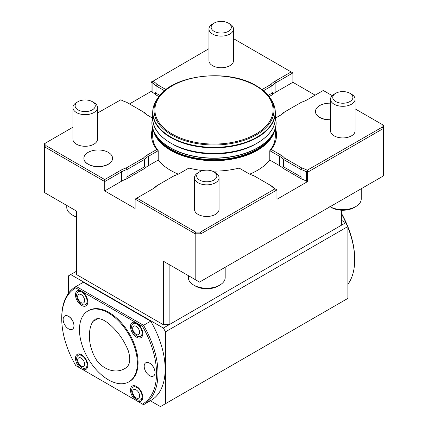 <?xml version="1.0" encoding="UTF-8"?>
<svg xmlns="http://www.w3.org/2000/svg" width="428" height="428" viewBox="0 0 428 428"><rect width="100%" height="100%" fill="white"/><g stroke="black" fill="none" stroke-linecap="round" stroke-linejoin="round"><path stroke-width="0.64" d="M92.924 321.433L95.193 319.315C101.645 316.148 111.296 325.007 117.887 332.909C122.151 338.238 125.591 344.123 128.207 350.564C131.182 360.098 129.882 366.181 124.297 368.824C117.679 372.595 106.963 372.012 97.627 361.735C87.724 347.322 87.489 330.004 92.924 321.433L98.21 318.587M79.458 329.683A40.938 23.636 60 0 1 87.938 310.942A40.938 23.636 60 0 1 128.876 334.578A40.938 23.636 60 0 1 128.876 381.851A40.938 23.636 60 0 1 97.327 370.883A40.938 23.636 60 0 1 79.458 329.683M83.348 282.282L150.709 321.171L143.535 325.312L142.513 326.398L136.628 323.001A8.699 5.024 60 0 1 142.374 335.953A8.699 5.024 60 0 1 132.279 332.615A8.699 5.024 60 0 1 134.435 322.198A8.699 5.024 60 0 1 136.628 323.001L81.63 291.243A8.699 5.024 60 0 1 87.376 304.201A8.699 5.024 60 0 1 77.281 300.857A8.699 5.024 60 0 1 79.437 290.446A8.699 5.024 60 0 1 81.63 291.243L75.745 287.846L76.173 286.423L83.348 282.282A68.057 39.296 60 0 0 83 282.48L75.826 286.621A68.057 39.296 60 0 1 76.173 286.423L143.535 325.312A68.057 39.296 60 0 1 143.883 404.503A68.057 39.296 60 0 1 143.535 404.701L142.513 404.112A67.035 38.702 -120 0 0 142.513 326.398M87.938 310.942L88.66 310.525A40.938 23.636 60 0 1 129.598 334.161A40.938 23.636 60 0 1 129.598 381.434L128.876 381.851M87.676 303.152A7.367 4.253 60 0 1 86.943 303.789L85.552 304.592A7.367 4.253 60 0 1 81.866 304.228A7.367 4.253 60 0 1 77.051 297.733A7.367 4.253 60 0 1 78.18 291.832A7.367 4.253 60 0 1 83.861 293.806A7.367 4.253 60 0 1 87.077 301.221A7.367 4.253 60 0 1 85.552 304.592M78.18 291.832L79.576 291.024A7.367 4.253 60 0 1 80.496 290.714M142.674 334.905A7.367 4.253 60 0 1 141.946 335.541L140.55 336.349A7.367 4.253 60 0 1 136.864 335.98A7.367 4.253 60 0 1 132.054 329.49A7.367 4.253 60 0 1 133.183 323.584A7.367 4.253 60 0 1 138.859 325.558A7.367 4.253 60 0 1 142.075 332.973A7.367 4.253 60 0 1 140.55 336.349M133.183 323.584L134.574 322.782A7.367 4.253 60 0 1 135.494 322.466M133.183 387.094A7.367 4.253 60 0 1 138.859 389.068A7.367 4.253 60 0 1 142.075 396.483A7.367 4.253 60 0 1 140.55 399.854A7.367 4.253 60 0 1 136.864 399.49A7.367 4.253 60 0 1 132.054 392.995A7.367 4.253 60 0 1 133.183 387.094L134.574 386.286A7.367 4.253 60 0 1 135.494 385.976M142.674 398.415A7.367 4.253 60 0 1 141.946 399.051L140.55 399.854M75.745 287.846A67.035 38.702 -120 0 0 61.728 318.614A67.035 38.702 -120 0 0 75.745 365.565L81.63 368.957A8.699 5.024 60 0 1 75.579 359.654A8.699 5.024 60 0 1 79.437 353.956A8.699 5.024 60 0 1 85.98 359.343A8.699 5.024 60 0 1 87.376 367.711A8.699 5.024 60 0 1 81.63 368.957L136.628 400.715A8.699 5.024 60 0 1 130.583 391.406A8.699 5.024 60 0 1 134.435 385.708A8.699 5.024 60 0 1 140.978 391.101A8.699 5.024 60 0 1 142.374 399.463A8.699 5.024 60 0 1 136.628 400.715L142.513 404.112M78.18 355.342A7.367 4.253 60 0 1 85.552 359.595A7.367 4.253 60 0 1 85.552 368.101A7.367 4.253 60 0 1 81.866 367.738A7.367 4.253 60 0 1 76.655 358.712A7.367 4.253 60 0 1 78.18 355.342L79.576 354.534A7.367 4.253 60 0 1 80.496 354.218M87.676 366.657A7.367 4.253 60 0 1 86.943 367.299L85.552 368.101M75.745 365.565L76.173 365.812M61.728 318.614L61.728 317.779A68.057 39.296 60 0 1 75.826 286.621M64.093 316.511A7.661 4.424 60 0 1 64.114 316.485A7.661 4.424 60 0 1 68.603 316.324A7.661 4.424 60 0 1 73.787 323.739A7.661 4.424 60 0 1 71.642 329.517A7.661 4.424 60 0 1 71.604 329.523M145.146 363.308A7.661 4.424 60 0 1 145.167 363.281A7.661 4.424 60 0 1 149.656 363.121A7.661 4.424 60 0 1 154.84 370.536A7.661 4.424 60 0 1 152.694 376.314A7.661 4.424 60 0 1 152.657 376.319M150.709 321.171A68.057 39.296 60 0 1 151.057 400.362L143.883 404.503M154.995 372.531A7.64 4.408 60 0 1 152.619 376.33A7.64 4.408 60 0 1 145.771 371.622A7.64 4.408 60 0 1 145.119 363.335A7.64 4.408 60 0 1 149.591 363.174A7.64 4.408 60 0 1 154.995 372.531M63.141 319.502A7.64 4.408 60 0 1 64.066 316.543A7.64 4.408 60 0 1 68.539 316.383A7.64 4.408 60 0 1 73.707 323.771A7.64 4.408 60 0 1 71.567 329.533A7.64 4.408 60 0 1 66.008 326.666A7.64 4.408 60 0 1 63.141 319.502M139.635 332.379A4.911 2.836 60 0 1 134.424 332.845A4.911 2.836 60 0 1 134.424 325.895A4.911 2.836 60 0 1 139.635 332.379M139.635 395.889A4.911 2.836 60 0 1 134.424 396.355A4.911 2.836 60 0 1 134.424 389.405A4.911 2.836 60 0 1 139.635 395.889M84.637 300.627A4.911 2.836 60 0 1 79.426 301.093A4.911 2.836 60 0 1 79.426 294.143A4.911 2.836 60 0 1 84.637 300.627M77.687 360.125A4.911 2.836 60 0 1 82.898 359.659A4.911 2.836 60 0 1 82.898 366.603A4.911 2.836 60 0 1 77.687 360.125M315.169 95.16L292.88 82.288L292.88 72.931L275.9 82.732A21.491 12.407 0 0 0 271.994 85.825L270.988 84.402A22.721 13.118 180 0 1 275.033 81.229L291.147 71.931L233.517 38.659M165.513 331.812L163.341 328.051L169.13 324.708L345.712 222.763L347.884 226.519L165.513 331.812L165.513 403.674L160.446 406.6L150.351 400.769M335.686 101.532A10.085 5.821 0 0 0 349.944 101.532A10.085 5.821 0 0 0 349.944 93.299A10.085 5.821 0 0 0 335.686 93.299A10.085 5.821 0 0 0 335.686 101.532M335.686 93.299L334.129 94.197A12.284 7.089 0 0 0 330.534 99.21A12.284 7.089 0 0 0 334.129 104.223A12.284 7.089 0 0 0 347.515 105.759A12.284 7.089 0 0 0 355.096 99.21A12.284 7.089 0 0 0 351.5 94.197L349.944 93.299M355.096 99.21L355.096 130.84A12.284 7.089 180 0 1 347.515 137.393A12.284 7.089 180 0 1 334.129 135.853A12.284 7.089 180 0 1 330.534 130.84L330.534 99.21M315.463 111.537A14.327 8.271 0 0 0 315.463 111.622A14.327 8.271 0 0 0 319.657 117.47A14.327 8.271 0 0 0 330.534 119.883M275.391 128.159A62.531 36.102 180 0 1 271.261 149.527L280.436 154.824A22.721 13.118 180 0 1 284.481 157.996L301.676 167.92A22.721 13.118 180 0 1 307.165 170.258L382.113 127.202L382.113 124.446L355.096 108.851M332.208 95.637L323.274 90.479L307.165 99.783A22.721 13.118 180 0 1 301.676 102.115L284.481 112.04A22.721 13.118 180 0 1 280.436 115.212L275.718 117.935M78.057 109.889A10.085 5.821 0 0 0 92.314 109.889A10.085 5.821 0 0 0 92.314 101.655A10.085 5.821 0 0 0 78.057 101.655A10.085 5.821 0 0 0 78.057 109.889M78.057 101.655L76.5 102.549A12.284 7.089 0 0 0 72.904 107.567A12.284 7.089 0 0 0 76.5 112.58A12.284 7.089 0 0 0 89.885 114.116A12.284 7.089 0 0 0 97.466 107.567A12.284 7.089 0 0 0 93.871 102.549L92.314 101.655M97.466 107.567L97.466 139.196A12.284 7.089 180 0 1 89.885 145.745A12.284 7.089 180 0 1 76.5 144.209A12.284 7.089 180 0 1 72.904 139.196L72.904 107.567M83.883 158.333A14.327 8.271 0 0 0 83.883 158.414A14.327 8.271 0 0 0 88.077 164.266A14.327 8.271 0 0 0 103.694 166.059A14.327 8.271 0 0 0 112.537 158.414A14.327 8.271 0 0 0 112.537 158.333M152.282 117.935L147.564 115.212A22.721 13.118 180 0 1 143.519 112.04L126.324 102.115A22.721 13.118 180 0 1 120.835 99.783L97.466 113.056M72.904 127.234L45.887 142.834L45.887 145.59L104.726 179.557L120.835 170.258A22.721 13.118 180 0 1 126.324 167.92L143.519 157.996A22.721 13.118 180 0 1 147.564 154.824L156.739 149.527A62.531 36.102 180 0 1 152.609 128.159M199.635 171.847L198.078 172.746A12.284 7.089 0 0 0 194.483 177.759L194.483 209.388A12.284 7.089 0 0 0 206.761 216.477A12.284 7.089 0 0 0 219.045 209.388L219.045 177.759A12.284 7.089 0 0 0 215.45 172.746L213.893 171.847A10.085 5.821 0 0 0 199.635 171.847A10.085 5.821 0 0 0 199.635 180.081A10.085 5.821 0 0 0 213.893 180.081A10.085 5.821 0 0 0 213.893 171.847M203.011 170.558A62.531 36.102 180 0 1 188.871 168.076L179.696 173.377A22.721 13.118 180 0 1 174.201 175.71L157.012 185.634A22.721 13.118 180 0 1 152.967 188.807L136.853 198.111L195.692 232.078L200.465 232.078L275.033 188.807A22.721 13.118 180 0 1 270.988 185.634L253.799 175.71A22.721 13.118 180 0 1 248.304 173.377L239.129 168.076A62.531 36.102 180 0 1 212.325 171.109M194.483 177.759A12.284 7.089 0 0 0 198.078 182.772A12.284 7.089 0 0 0 211.464 184.308A12.284 7.089 0 0 0 219.045 177.759M214.107 23.107L212.55 24A12.284 7.089 0 0 0 208.955 29.018L208.955 60.648A12.284 7.089 0 0 0 221.239 67.736A12.284 7.089 0 0 0 233.517 60.648L233.517 29.018A12.284 7.089 0 0 0 229.922 24L228.365 23.107A10.085 5.821 0 0 0 214.107 23.107A10.085 5.821 0 0 0 214.107 31.34A10.085 5.821 0 0 0 228.365 31.34A10.085 5.821 0 0 0 228.365 23.107M208.955 48.685L152.967 81.229A22.721 13.118 180 0 1 157.012 84.402L165.989 89.586M262.011 89.586L270.988 84.402M208.955 29.018A12.284 7.089 0 0 0 212.55 34.031A12.284 7.089 0 0 0 225.936 35.567A12.284 7.089 0 0 0 233.517 29.018M292.88 82.288L275.9 92.095A21.491 12.407 0 0 0 272.518 94.631L269.068 96.626M158.932 96.626L155.482 94.631A21.491 12.407 0 0 0 152.101 92.095L151.041 91.48L129.475 103.934M151.041 91.48L151.041 82.123L152.775 81.122M345.712 222.763L341.367 220.254M347.884 226.519L347.884 298.386L165.513 403.674M76.5 271.229L68.539 275.825L68.539 293.212M70.711 274.567L163.341 328.051M341.367 225.267L341.367 210.212M163.341 261.198L169.13 264.541L169.13 324.708L163.341 324.708L163.341 261.198L195.184 279.58L195.184 233.79L135.12 199.111L135.12 208.468L104.726 190.92L104.726 181.563L44.656 146.884L44.656 192.675L76.5 211.063L76.5 274.567L163.341 324.708M148.43 165.69L148.43 156.327L158.205 150.688L158.205 160.045L148.43 165.69A21.491 12.407 0 0 0 145.044 168.225L145.044 166.219A21.491 12.407 0 0 0 144.52 166.776L144.52 159.425L143.519 157.996M156.739 149.527L158.205 150.688A61.306 35.396 180 0 1 152.694 136.024L152.694 128.491M271.261 149.527L269.795 150.688A61.306 35.396 180 0 0 275.306 136.024L275.306 128.491M284.481 157.996L283.48 159.425A21.491 12.407 0 0 0 279.57 156.327L269.795 150.688L269.795 160.045A61.306 35.396 180 0 1 249.743 174.137M382.113 127.202L383.344 128.502L383.344 175.967L200.973 281.255L200.973 233.79L276.959 189.92L276.959 199.277L307.358 181.729L306.298 181.119A21.491 12.407 0 0 0 301.9 179.166L301.9 177.16A21.491 12.407 0 0 0 300.938 176.855L300.938 169.504L283.48 159.425L283.48 166.776A21.491 12.407 0 0 0 282.956 166.219L282.956 168.225A21.491 12.407 0 0 0 279.57 165.69L269.795 160.045M301.9 179.166L282.956 168.225M279.591 115.704A21.491 12.407 0 0 0 283.48 112.618L284.481 112.04M268.11 95.423L271.994 93.181A21.491 12.407 180 0 1 272.518 92.625L272.518 94.631M271.994 93.181L271.994 85.825L263.455 90.752M143.519 112.04L144.52 112.618A21.491 12.407 0 0 0 148.409 115.704M155.482 94.631L155.482 92.625A21.491 12.407 180 0 1 156.006 93.181L159.89 95.423M164.545 90.752L156.006 85.825A21.491 12.407 0 0 0 152.101 82.732L151.041 82.123M157.012 84.402L156.006 85.825L156.006 93.181M147.564 154.824L148.43 156.327A21.491 12.407 0 0 0 144.52 159.425L127.063 169.504A21.491 12.407 0 0 0 121.702 171.762L104.726 181.563L104.726 179.557M178.257 174.137A61.306 35.396 180 0 1 158.205 160.045M126.324 167.92L127.063 169.504L127.063 176.855A21.491 12.407 0 0 0 126.1 177.16L126.1 179.166L145.044 168.225M126.1 179.166A21.491 12.407 0 0 0 121.702 181.119L104.726 190.92M152.117 189.299A21.491 12.407 0 0 0 156.006 186.217L157.012 185.634M270.988 185.634L271.994 186.217A21.491 12.407 0 0 0 275.889 189.299M382.113 124.446L383.344 125.158L383.344 128.502L307.358 172.372L307.358 181.729M307.358 170.365L307.358 172.372L306.298 171.762A21.491 12.407 0 0 0 300.938 169.504L301.676 167.92M45.887 145.59L44.656 146.884L44.656 143.541L45.887 142.834M291.147 71.931L292.88 72.931M136.853 198.111L135.12 199.111M195.692 232.078L195.184 233.79L200.973 233.79L200.465 232.078M276.959 189.92L275.225 188.914M108.343 164.101A14.327 8.271 0 0 0 112.537 158.248A14.327 8.271 0 0 0 98.21 149.977A14.327 8.271 0 0 0 83.883 158.248A14.327 8.271 0 0 0 88.077 164.101A14.327 8.271 0 0 0 108.343 164.101M330.534 103.191A14.327 8.271 0 0 0 315.463 111.451A14.327 8.271 0 0 0 319.657 117.304A14.327 8.271 0 0 0 330.534 119.717M300.938 176.855L283.48 166.776M144.52 166.776L127.063 176.855M200.973 281.255L199.528 282.089L195.184 279.58M66.763 205.44L66.763 207.382A18.42 10.636 0 0 0 72.161 214.904A18.42 10.636 0 0 0 76.5 216.766M73.894 215.91L72.161 214.904L73.894 215.91A15.964 9.218 0 0 0 76.5 217.124M355.839 206.547L354.106 207.553A15.964 9.218 0 0 1 331.523 207.553L330.079 206.719A18.42 10.636 0 0 0 355.839 206.547A18.42 10.636 0 0 0 361.237 199.031L361.237 188.727M188.341 275.632L188.341 277.579A18.42 10.636 0 0 0 193.734 285.096A18.42 10.636 0 0 0 193.74 285.096A18.42 10.636 0 0 0 219.789 285.096A18.42 10.636 0 0 0 225.187 277.579L225.187 267.275M331.523 207.553L329.79 206.547M193.74 285.096L195.473 286.102A15.964 9.218 0 0 0 218.055 286.102L219.789 285.096M173.089 144.477A59.358 34.272 0 0 0 254.911 144.477M347.884 284.342A68.057 39.296 -120 0 0 354.694 259.775A68.057 39.296 -120 0 0 347.884 227.343M346.669 224.422A68.057 39.296 -120 0 0 341.367 213.7M341.367 213.203A67.035 38.702 60 0 1 347.584 226.005M347.884 226.738A67.035 38.702 60 0 1 354.694 258.94L354.694 259.775M279.57 165.69L279.57 156.327L280.436 154.824M275.9 92.095L275.9 82.732L275.033 81.229M152.101 92.095L152.101 82.732L152.967 81.229M121.702 181.119L121.702 171.762L120.835 170.258M306.298 181.119L306.298 171.762L307.165 170.258M153.406 130.701A61.306 35.396 0 0 0 158.205 139.988A61.306 35.396 0 0 0 222.394 160.388A61.306 35.396 0 0 0 274.594 130.701M156.835 137.11A60.894 35.155 0 0 0 214 160.147A60.894 35.155 0 0 0 271.165 137.11M275.306 117.973C275.9 135.494 251.402 151.459 221.618 153.261C186.496 156.429 151.662 138.763 152.694 117.973A61.306 35.396 0 0 0 214 153.363A61.306 35.396 0 0 0 275.306 117.973L275.306 112.457C275.274 107.251 273.449 102.308 269.838 97.621A61.167 35.315 0 0 1 214 147.355A61.167 35.315 0 0 1 158.162 97.621C154.551 102.308 152.726 107.251 152.694 112.457A61.306 35.396 0 0 0 214 147.847A61.306 35.396 0 0 0 275.306 112.457M158.162 97.621L159.243 96.23A59.984 34.631 0 0 0 214 145.001A59.984 34.631 0 0 0 268.757 96.23L269.838 97.621M255.789 85.825A59.101 34.122 0 0 0 156.916 101.12A59.101 34.122 0 0 0 229.296 142.909A59.101 34.122 0 0 0 255.789 85.825M151.876 122.317A62.124 35.866 0 0 0 151.876 122.403L151.876 122.231A62.124 35.866 0 0 0 214 158.098A62.124 35.866 0 0 0 276.124 122.231L275.306 116.138M276.124 122.231L276.124 122.403C276.916 146.654 236.812 164.245 200.202 158.702C173.137 155.3 151.64 140.245 151.876 122.403A62.124 35.866 0 0 0 214 158.269A62.124 35.866 0 0 0 276.124 122.403A62.124 35.866 0 0 0 276.124 122.317M195.473 286.102L193.734 285.096M152.694 117.973L152.694 112.457M159.243 96.23C174.501 74.36 228.798 68.646 256.302 85.771C261.535 88.799 265.686 92.282 268.757 96.23M151.876 122.231L152.694 116.138"/></g></svg>
